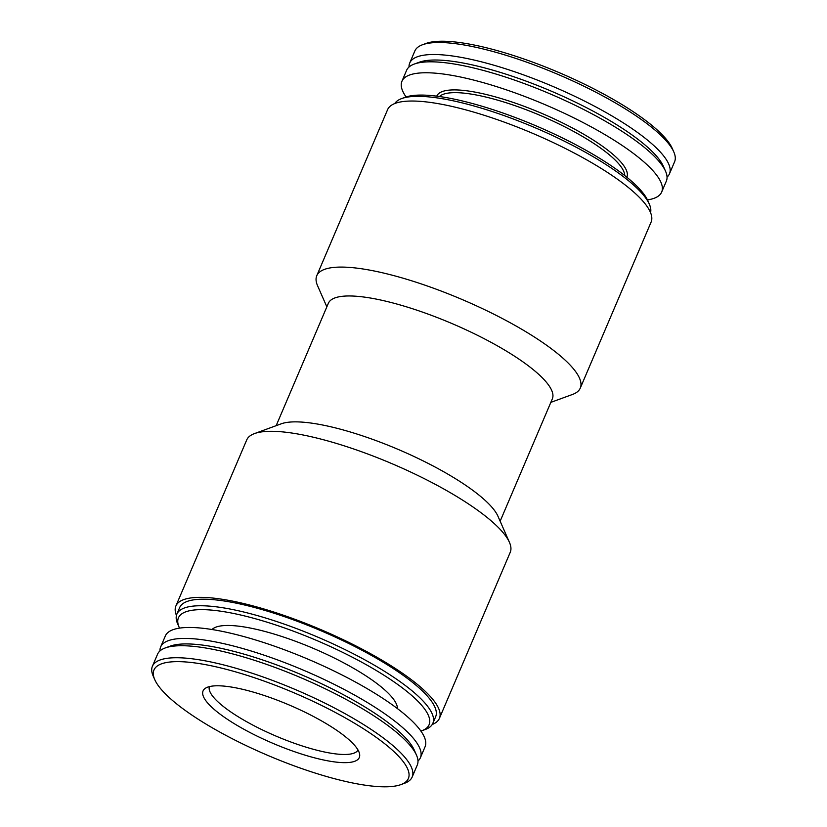 <?xml version="1.0" encoding="UTF-8"?>
<svg xmlns="http://www.w3.org/2000/svg" width="827" height="827" viewBox="0 0 827 827"><rect width="100%" height="100%" fill="white"/><g stroke="black" fill="none" stroke-linecap="round" stroke-linejoin="round"><path stroke-width="1.24" d="M667.048 177.102A141.19 34.631 -156.9 0 0 669.457 173.815L674.584 161.792A141.19 34.631 -156.9 0 0 673.798 151.93L672.248 148.415A138.295 33.928 -156.9 0 0 559.124 72.611A138.295 33.928 -156.9 0 0 426.112 43.428L422.504 44.751A141.19 34.631 -156.9 0 0 414.834 51.005L409.716 63.028A141.19 34.631 -156.9 0 0 409.014 67.039M673.798 151.93A141.19 34.631 -156.9 0 0 558.297 74.544A141.19 34.631 -156.9 0 0 422.504 44.751M669.457 173.815A141.19 34.631 -156.9 0 0 553.17 86.556A141.19 34.631 -156.9 0 0 409.716 63.028M647.458 199.917A141.19 34.631 -156.9 0 0 661.672 192.06L666.345 181.113A141.19 34.631 -156.9 0 0 665.559 171.251L663.368 166.279A137.096 33.628 -156.9 0 0 551.227 91.135A137.096 33.628 -156.9 0 0 419.361 62.201L414.265 64.061A141.19 34.631 -156.9 0 0 406.595 70.326L401.932 81.273A141.19 34.631 -156.9 0 0 406.098 96.966M665.559 171.251A141.19 34.631 -156.9 0 0 550.058 93.854A141.19 34.631 -156.9 0 0 414.265 64.061M661.672 192.06A141.19 34.631 -156.9 0 0 545.386 104.802A141.19 34.631 -156.9 0 0 401.932 81.273M650.56 212.642A139.143 34.134 -156.9 0 0 649.35 204.186L647.81 200.672A136.248 33.421 -156.9 0 0 536.351 125.993A136.248 33.421 -156.9 0 0 405.313 97.245L401.705 98.558A139.143 34.134 -156.9 0 0 394.768 103.54M649.35 204.186A139.143 34.134 -156.9 0 0 535.534 127.916A139.143 34.134 -156.9 0 0 401.705 98.558M550.834 402.367L572.501 394.458A143.236 35.137 -156.9 0 0 580.275 388.111L651.107 222.06A143.236 35.137 -156.9 0 0 533.136 133.54A143.236 35.137 -156.9 0 0 387.594 109.66L316.772 275.711A143.236 35.137 -156.9 0 0 317.568 285.718L326.851 306.838M580.275 388.111A143.236 35.137 -156.9 0 0 462.314 299.591A143.236 35.137 -156.9 0 0 316.772 275.711M500.149 521.206L552.343 398.841A121.755 29.865 -156.9 0 0 452.069 323.595A121.755 29.865 -156.9 0 0 328.36 303.302L276.166 425.667M432.232 724.504A143.236 35.137 -156.9 0 0 439.406 718.374L510.228 552.333A143.236 35.137 -156.9 0 0 509.432 542.326L497.957 516.234A121.755 29.865 -156.9 0 0 398.366 449.495A121.755 29.865 -156.9 0 0 281.263 423.806L254.499 433.586A143.236 35.137 -156.9 0 0 246.725 439.933L175.893 605.984A143.236 35.137 -156.9 0 0 176.44 615.402M509.432 542.326A143.236 35.137 -156.9 0 0 392.267 463.813A143.236 35.137 -156.9 0 0 254.499 433.586M439.406 718.374A143.236 35.137 -156.9 0 0 321.434 629.864A143.236 35.137 -156.9 0 0 175.893 605.984M420.902 731.078A136.248 33.421 -156.9 0 0 421.687 730.799L425.295 729.486A139.143 34.134 -156.9 0 0 432.852 723.315L435.643 716.771A139.143 34.134 -156.9 0 0 321.041 630.784A139.143 34.134 -156.9 0 0 179.655 607.587L176.875 614.13A139.143 34.134 -156.9 0 0 177.65 623.847L179.19 627.362A136.248 33.421 -156.9 0 0 179.542 628.127M432.852 723.315A139.143 34.134 -156.9 0 0 318.25 637.328A139.143 34.134 -156.9 0 0 176.875 614.13M421.687 730.799A136.248 33.421 -156.9 0 0 316.875 640.563A136.248 33.421 -156.9 0 0 179.19 627.362M397.436 708.615A101.287 24.851 -156.9 0 0 313.505 648.451A101.287 24.851 -156.9 0 0 211.991 629.523M417.986 761.005A141.19 34.631 -156.9 0 0 420.405 757.718L425.068 746.771A141.19 34.631 -156.9 0 0 308.791 659.512A141.19 34.631 -156.9 0 0 165.328 635.984L160.655 646.931A141.19 34.631 -156.9 0 0 159.952 650.942M420.405 757.718A141.19 34.631 -156.9 0 0 304.119 670.47A141.19 34.631 -156.9 0 0 160.655 646.931M400.888 784.606L404.496 783.293A141.19 34.631 -156.9 0 0 412.166 777.039L417.284 765.016A141.19 34.631 -156.9 0 0 416.498 755.154L414.317 750.182A137.096 33.628 -156.9 0 0 302.165 675.039A137.096 33.628 -156.9 0 0 170.31 646.104L165.204 647.965A141.19 34.631 -156.9 0 0 157.543 654.229L152.416 666.242A141.19 34.631 -156.9 0 0 153.202 676.104L154.752 679.618A138.295 33.928 -156.9 0 0 206.233 724.225A138.295 33.928 -156.9 0 0 400.888 784.606A138.295 33.928 -156.9 0 0 294.495 693.016A138.295 33.928 -156.9 0 0 154.752 679.618M416.498 755.154A141.19 34.631 -156.9 0 0 301.007 677.768A141.19 34.631 -156.9 0 0 165.204 647.965M412.166 777.039A141.19 34.631 -156.9 0 0 295.88 689.78A141.19 34.631 -156.9 0 0 152.416 666.242M235.168 724.225A84.923 20.83 -156.9 0 0 318.395 758.814A84.923 20.83 -156.9 0 0 359.652 754.379A84.923 20.83 -156.9 0 0 289.357 705.059A84.923 20.83 -156.9 0 0 205.106 688.457A84.923 20.83 -156.9 0 0 235.168 724.225M209.376 686.627A80.829 19.827 -156.9 0 0 240.078 717.898A80.829 19.827 -156.9 0 0 358.029 750.027M626.835 177.247A103.334 25.348 -156.9 0 0 541.747 113.351A103.334 25.348 -156.9 0 0 436.739 96.159M624.705 175.541A101.287 24.851 -156.9 0 0 540.775 115.635A101.287 24.851 -156.9 0 0 439.447 96.521"/></g></svg>
